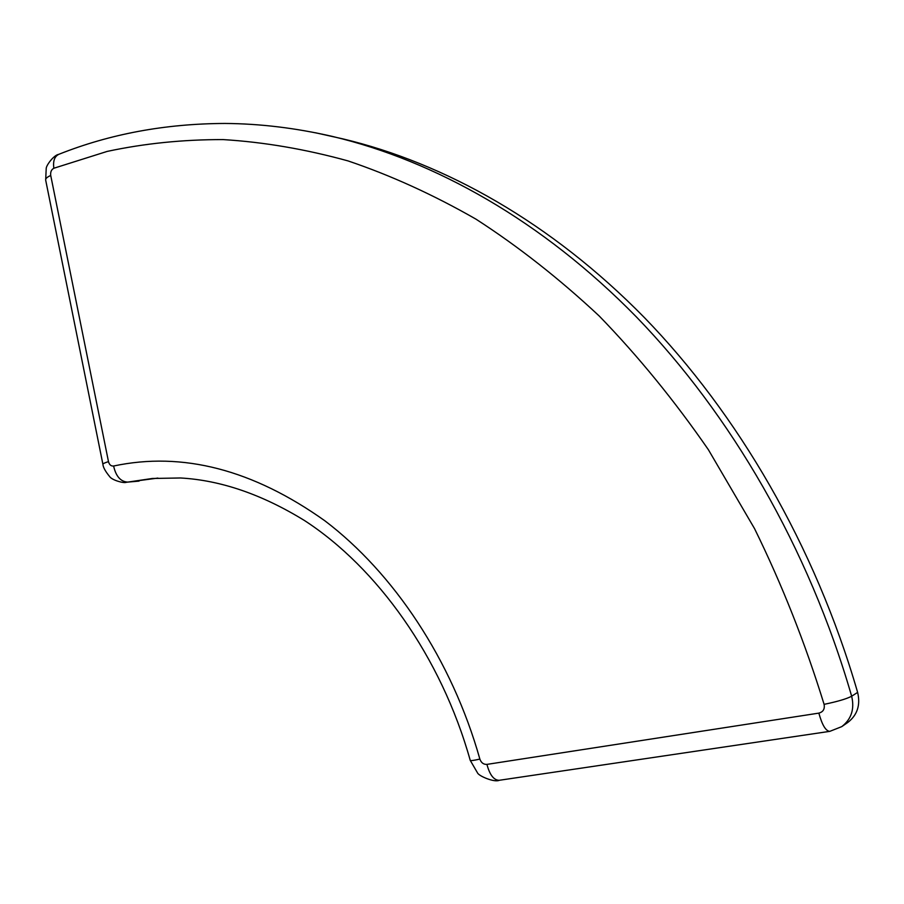 <?xml version="1.0" encoding="UTF-8"?>
<svg xmlns="http://www.w3.org/2000/svg" width="904" height="904" viewBox="0 0 904 904"><rect width="100%" height="100%" fill="white"/><g stroke="black" fill="none" stroke-linecap="round" stroke-linejoin="round"><path stroke-width="1.36" d="M829.827 731.347L841.771 726.624L847.828 722.432C857.354 715.041 860.619 705.03 857.625 692.385C815.046 545.417 737.528 413.557 644.484 317.677C550.931 222.305 444.384 162.991 342.876 138.877L315.462 132.764M125.803 482.374L157.884 478.08M50.726 175.478L108.48 461.628C109.35 464.803 111.068 466.261 113.61 466.012C182.506 451.367 252.939 469.628 324.898 520.817C393.511 572.91 451.774 659.581 479.866 759.077C481.21 762.784 483.561 764.558 486.928 764.389L818.854 713.12C823.182 711.945 824.934 709.019 824.098 704.352C805.215 643.173 782.028 584.583 754.524 528.591L708.374 449.695C674.474 400.619 638.077 356.063 599.205 315.993C559.305 278.703 518.218 246.408 475.933 219.13C433.332 194.733 390.675 175.319 347.972 160.889C305.518 149.194 263.911 142.086 223.118 139.589C183.026 139.521 144.38 143.453 107.192 151.409L53.856 168.246C51.358 169.59 50.319 172.009 50.726 175.478C47.098 177.071 45.415 178.608 45.675 180.088L102.898 464.238M857.625 692.385L851.658 696.227C808.639 547.44 730.353 413.987 636.495 317.033C542.14 220.61 434.79 160.742 332.638 136.481C295.902 128.018 260.002 123.678 224.927 123.452C165.342 123.678 110.005 133.95 58.907 154.279C54.556 156.347 52.873 161.002 53.856 168.246M841.771 726.624C851.387 719.166 854.687 709.041 851.658 696.227C846.664 698.871 837.477 701.572 824.098 704.352M139.069 481.109L127.746 482.103L152.369 478.476L180.517 477.979C220.734 480.239 262.092 494.443 304.591 520.591C376.968 567.667 441.039 656.406 470.238 760.366C470.543 760.908 473.752 760.479 479.866 759.077M108.48 461.628C104.683 462.814 102.819 463.695 102.909 464.294C103.101 467.232 105.339 471.323 109.633 476.555C111.893 480.137 123.712 483.459 126.164 482.34L127.746 482.103C120.627 481.696 115.915 476.329 113.61 466.012M470.238 760.366L477.481 772.83C478.815 776.186 494.804 782.717 499.268 780.288L829.736 731.359C825.747 731.031 822.12 724.951 818.854 713.12M499.268 780.288C493.866 780.265 489.742 774.965 486.928 764.389M58.715 154.358C53.777 155.104 46.307 165.262 46.217 168.37L45.675 180.088"/></g></svg>
